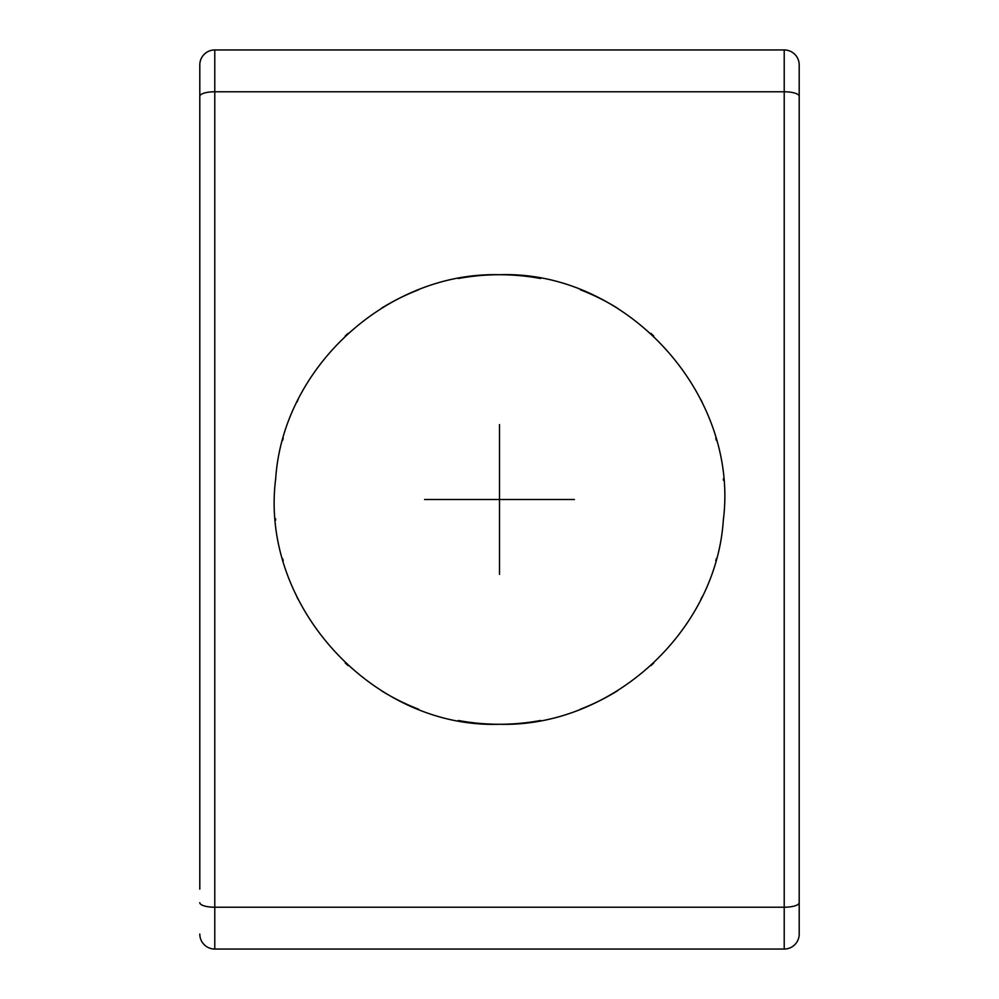 <?xml version="1.0" encoding="UTF-8"?>
<svg xmlns="http://www.w3.org/2000/svg" width="999" height="999" viewBox="0 0 999 999"><rect width="100%" height="100%" fill="white"/><g stroke="black" fill="none" stroke-linecap="round" stroke-linejoin="round"><path stroke-width="1.5" d="M199.8 889.11L199.8 64.935A14.985 14.985 0 0 1 214.785 49.95L784.215 49.95L784.215 91.771L214.785 91.771L214.785 49.95A14.985 14.985 0 0 0 199.8 64.935L199.8 109.89M199.8 844.155L199.8 709.29M799.2 64.935A14.985 14.985 0 0 0 784.215 49.95A14.985 14.985 0 0 1 799.2 64.935L799.2 934.065A14.985 14.985 0 0 1 784.215 949.05L214.785 949.05L214.785 91.771A14.985 4.533 0 0 0 199.8 96.304M799.2 154.845L799.2 289.71M199.8 934.065A14.985 14.985 0 0 0 214.785 949.05A14.985 14.985 0 0 1 199.8 934.065M458.416 720.491A224.775 224.775 0 0 0 499.5 724.275C611.238 727.359 716.033 631.98 723.326 520.129C739.41 394.23 626.56 270.342 499.5 274.725C387.762 271.641 282.967 367.02 275.674 478.871C259.59 604.77 372.44 728.658 499.5 724.275A224.775 224.775 0 0 0 540.584 720.491M540.584 278.509A224.775 224.775 0 0 0 458.416 278.509M418.618 289.785A224.775 224.775 0 0 0 381.406 308.254M348.127 333.341A224.775 224.775 0 0 0 345.267 335.989M298.152 399.575A224.775 224.775 0 0 0 296.865 402.222M283.229 438.261A224.775 224.775 0 0 0 282.617 440.447M275.674 478.871A224.775 224.775 0 0 0 275.549 480.269M275.549 518.731A224.775 224.775 0 0 0 275.674 520.129M282.617 558.566A224.775 224.775 0 0 0 283.229 560.739M296.853 596.765A224.775 224.775 0 0 0 298.152 599.425M345.254 663.011A224.775 224.775 0 0 0 348.127 665.659M381.406 690.746A224.775 224.775 0 0 0 418.618 709.215M580.382 709.215A224.775 224.775 0 0 0 617.594 690.746M650.873 665.659A224.775 224.775 0 0 0 653.733 663.011M700.848 599.425A224.775 224.775 0 0 0 702.135 596.778M715.771 560.739A224.775 224.775 0 0 0 716.383 558.553M723.326 520.129A224.775 224.775 0 0 0 723.451 518.731M723.451 480.269A224.775 224.775 0 0 0 723.326 478.871M716.383 440.434A224.775 224.775 0 0 0 715.771 438.261M702.147 402.235A224.775 224.775 0 0 0 700.848 399.575M653.746 335.989A224.775 224.775 0 0 0 650.873 333.341M617.594 308.254A224.775 224.775 0 0 0 580.382 289.785M574.425 499.5L424.575 499.5M499.5 574.425L499.5 424.575M499.5 439.56L499.5 559.44M799.2 934.065A14.985 14.985 0 0 1 784.215 949.05L784.215 907.229L214.785 907.229A14.985 4.533 0 0 1 199.8 902.696M799.2 96.304A14.985 4.533 180 0 0 784.215 91.771L784.215 907.229A14.985 4.533 180 0 0 799.2 902.696"/></g></svg>
